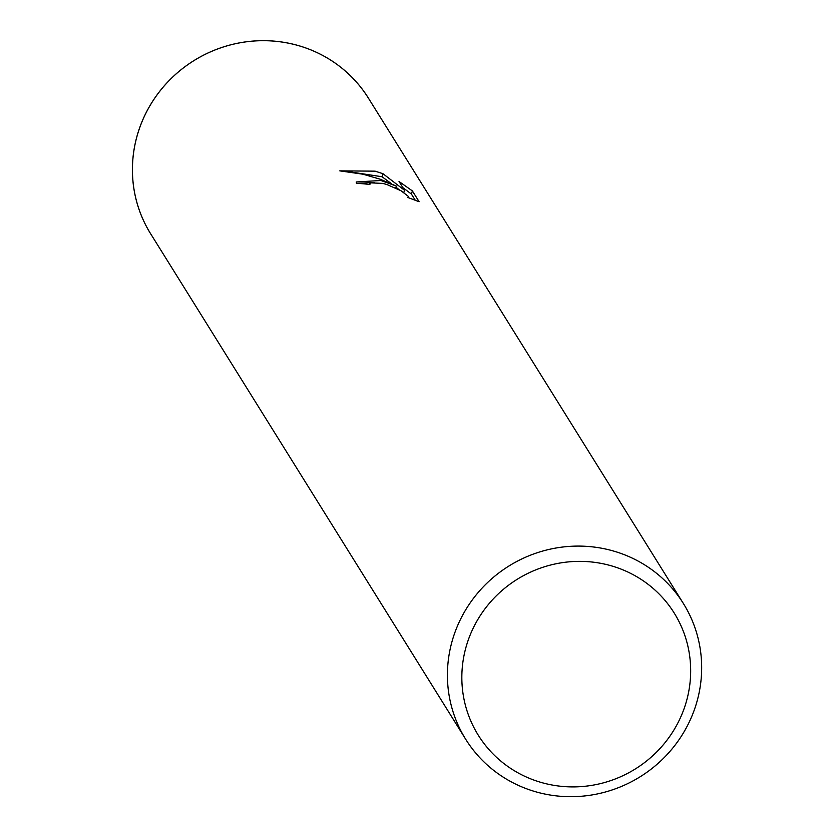 <?xml version="1.0" encoding="UTF-8"?>
<svg xmlns="http://www.w3.org/2000/svg" width="834" height="834" viewBox="0 0 834 834"><rect width="100%" height="100%" fill="white"/><g stroke="black" fill="none" stroke-linecap="round" stroke-linejoin="round"><path stroke-width="1.25" d="M465.685 739.237L150.693 233.843A128.269 124.13 -31.9 0 1 159.252 91.969A128.269 124.13 -31.9 0 1 296.518 45.088A128.269 124.13 -31.9 0 1 368.419 98.151L683.4 603.545A128.269 124.13 -31.9 0 1 674.852 745.419A128.269 124.13 -31.9 0 1 537.576 792.3A128.269 124.13 -31.9 0 1 465.685 739.237A128.269 124.13 -31.9 0 1 474.233 597.352A128.269 124.13 -31.9 0 1 611.51 550.482A128.269 124.13 -31.9 0 1 683.4 603.545M151.725 235.511A128.29 124.151 -31.9 0 1 158.616 92.751A128.29 124.151 -31.9 0 1 296.529 45.067A128.29 124.151 -31.9 0 1 369.452 99.809M380.909 180.498L396.369 186.086L380.106 179.195L363.03 174.212L339.792 170.866L375.091 171.158L382.973 173.712L404.511 190.277L399.038 181.499L412.371 190.903L419.127 201.734L407.628 197.397L408.524 197.043L408.347 196.386L401.039 190.767L386.872 184.512L382.723 183.397L370.807 182.865L369.754 183.73L369.921 184.543A128.269 124.13 148.1 0 0 356.441 183.376L356.181 181.979L380.909 180.498M609.518 565.316A115.446 111.714 -31.9 0 1 685.725 703.729A115.446 111.714 -31.9 0 1 542.986 782.949A115.446 111.714 -31.9 0 1 466.779 644.536A115.446 111.714 -31.9 0 1 609.518 565.316M415.301 200.316L411.412 194.072L412.382 190.903M395.785 187.994L396.369 186.086M374.237 182.365L356.973 183.397M411.412 194.072L402.864 187.64M399.059 189.652L396.025 187.223M391.73 183.897L382.055 176.745L349.071 171.741M403.823 192.518L404.511 190.277M382.055 176.745L382.973 173.712M369.754 183.73L369.514 184.481M408.535 197.053L408.347 197.668"/></g></svg>
